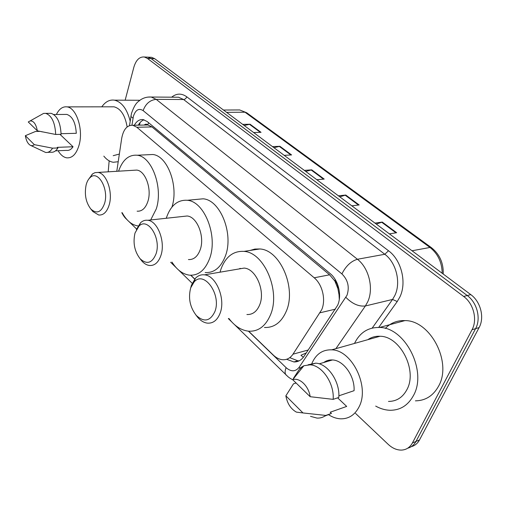 <?xml version="1.0" encoding="UTF-8"?>
<svg xmlns="http://www.w3.org/2000/svg" width="507" height="507" viewBox="0 0 507 507"><rect width="100%" height="100%" fill="white"/><g stroke="black" fill="none" stroke-linecap="round" stroke-linejoin="round"><path stroke-width="0.76" d="M248.639 331.191L273.33 355.103C276.321 357.961 279.496 359.507 282.855 359.742C286.981 359.888 290.359 358.037 292.989 354.184L321.685 309.739C326.109 299.941 322.452 284.471 314.201 277.792L136.839 127.251L132.796 125.267C127.105 125.052 123.41 129.405 121.699 138.322L116.787 171.296M339.291 299.39L339.044 294.789L337.89 288.591C337.966 285.384 336.927 282.805 334.785 280.846L335.311 279.668M239.538 268.868L239.659 268.545M334.785 280.846L337.89 288.591M145.534 125.026L147.81 124.849C146.574 123.898 145.382 123.962 144.242 125.052M303.332 357.296L300.949 355.261L306.285 352.929M334.512 280.625L329.588 274.807L151.992 126.94L147.987 125.001M190.879 275.25L194.764 279.015M286.601 359.273L293.876 361.941C297.958 362.061 301.304 360.249 303.915 356.491L337.643 305.265C342.136 295.505 338.48 280.156 330.152 273.565L147.188 121.541L143.196 119.614C139.64 119.196 136.687 121.065 134.33 125.235M125.153 100.202L133.873 67.165C136.034 59.997 139.514 56.607 144.318 56.993L147.372 58.387L463.652 296.462C473.551 303.566 477.645 319.695 472.03 329.746L412.4 442.979C409.884 447.51 406.202 449.886 401.367 450.102C396.74 450.121 392.355 448.201 388.197 444.347L355.559 413.42M108.2 171.822L109.151 160.833M150.002 57.253L151.656 57.329L154.717 58.711L470.788 294.618C480.655 301.633 484.717 317.604 479.109 327.573L419.504 439.937L415.968 441.451C414.035 445 411.291 447.244 407.729 448.182C411.291 447.244 414.035 445 415.968 441.451L475.585 328.656L415.968 441.451L412.4 442.979M470.788 294.618L467.239 295.537C477.119 302.597 481.2 318.643 475.585 328.656C481.2 318.643 477.119 302.597 467.239 295.537L151.061 58.552L467.239 295.537L463.652 296.462M146.352 57.088L148 57.158L151.061 58.552L148 57.158L146.352 57.088M138.297 125.159C139.843 122.371 141.751 120.584 144.032 119.804M299.231 360.794L297.863 360.819L290.017 357.758M244.171 125.476L250.084 124.228L242.695 124.373M253.646 132.549L261.042 132.333L250.084 124.228M273.945 147.702L279.896 146.289L272.5 146.618M284.186 155.345L291.582 154.939L279.896 146.289M376.283 224.081L382.278 222.072L374.984 223.112M389.395 233.866L396.664 232.719L382.278 222.072M339.772 196.83L345.768 195.049L338.416 195.816M351.82 205.823L359.159 204.955L345.768 195.049M305.74 171.429L311.723 169.845L304.333 170.384M316.837 179.712L324.214 179.091L311.723 169.845M419.504 439.937C417.578 443.467 414.834 445.71 411.285 446.654M354.507 343.423C359.805 332.567 368.139 327.249 379.509 327.465C404.928 327.237 427.534 370.959 413.484 395.511C408.129 405.283 400.41 410.201 390.327 410.277C385.364 410.176 380.484 408.781 375.687 406.088M367.816 339.684C371.403 337.193 375.459 336.052 379.977 336.268L379.965 336.268C400.055 336.052 417.806 370.344 406.874 389.699C402.666 397.482 396.537 401.392 388.489 401.43M385.276 328.435C390.599 322.94 397.146 320.329 404.935 320.601C430.24 320.209 452.536 362.378 438.498 386.302C433.149 395.828 425.455 400.676 415.417 400.847M311.539 364.387L312.173 362.784C316.279 353.867 322.782 349.551 331.686 349.836C351.839 349.906 369.971 386.518 359.095 406.791C354.913 414.941 348.778 418.953 340.698 418.833C336.483 418.63 332.351 417.198 328.302 414.542M337.637 397.837L346.687 406.424L340.444 408.623M346.687 406.424L330.203 412.229L331.439 413.433L324.93 416.032M302.996 412.952L296.373 412.115C290.796 408.946 287.285 403.521 285.853 395.828L302.996 412.952L325.798 415.429C323.181 417.369 320.247 418.256 316.989 418.091L310.493 416.329M285.853 395.828L293.483 383.818L296.113 383.013M331.439 413.433L325.798 415.429M338.866 395.809L354.07 390.688C354.982 376.207 343.518 360.236 332.453 359.957C329.208 359.761 326.312 360.61 323.77 362.499M292.704 379.692C299.498 377.195 308.776 386.055 310.164 396.702L292.704 379.692L303.883 365.743L310.031 364.825C322.027 365.211 334.474 383.387 333.156 399.358L338.809 397.444C340.14 381.575 327.706 363.532 315.709 363.17L308.091 364.799M302.635 367.252L300.252 367.943L303.883 365.743M300.252 367.943L293.483 378.285M310.164 396.702L333.156 399.358M134.995 233.062L138.931 226.16C147.765 216.736 161.473 238.284 156.067 253.779C152.176 263.177 146.865 264.844 140.135 258.773C134.526 251.478 132.815 242.91 134.995 233.062M136.358 229.614L140.61 222.693C142.765 220.748 145.16 219.943 147.797 220.279C157.664 220.97 165.624 241.845 160.953 255.338C158.482 262.468 154.635 265.852 149.413 265.491C146.789 265.136 144.324 263.703 142.023 261.187L140.205 258.868M188.427 259.552C193.725 259.857 197.66 256.567 200.214 249.678C205.043 236.649 197.115 216.603 187.102 215.995L182.976 216.445M166.252 218.27L166.283 218.175C170.51 205.639 177.513 199.676 187.305 200.284C204.441 201.349 218.149 236.072 209.657 258.443C205.215 270.098 198.522 275.675 189.574 275.174C182.793 274.268 176.918 269.901 171.949 262.062M196.165 199.454L203.085 198.807C220.311 199.828 233.974 233.968 225.387 256.016C220.9 267.506 214.163 273.02 205.17 272.557M190.708 287.849L194.092 281.987C203.991 270.016 221.717 294.586 214.873 311.609C210.221 321.273 204.023 322.547 196.285 315.43C189.941 307.223 188.084 298.027 190.708 287.849M190.695 287.894L191.443 285.2L195.436 278.261C198.009 275.624 201 274.483 204.403 274.845C216.09 275.434 225.856 298.921 220.089 313.263C217.351 320.183 213.155 323.479 207.521 323.149C204.131 322.756 200.962 320.944 198.015 317.718L195.829 314.904M246.915 314.517C252.613 314.771 256.865 311.558 259.673 304.878C265.586 291.037 255.883 268.571 244.082 268.095L238.341 269.071M240.153 268.767L240.312 268.355M220.025 272.189L221.008 268.976C225.678 256.688 233.315 250.826 243.924 251.39C264.096 252.226 280.872 291.157 270.465 314.898C265.598 326.166 258.374 331.603 248.791 331.204C241.332 330.425 234.703 326.178 228.898 318.466M250.154 250.439L254.85 249.07L259.799 248.969C280.029 249.742 296.728 287.957 286.246 311.342C281.347 322.452 274.084 327.833 264.477 327.484M86.114 184.985C86.995 181.582 88.395 179.06 90.303 177.418C98.098 169.826 108.98 188.972 104.645 203.212C101.368 212.338 96.774 214.284 90.861 209.055C85.873 202.527 84.289 194.504 86.114 184.985M88.522 179.402L92.585 173.895L94.999 172.64L98.009 172.437C106.432 173.16 113.074 191.95 109.246 204.689C107.028 211.939 103.517 215.38 98.707 215.012L92.857 211.546L91.52 209.879M137.131 211.191C142.036 211.514 145.648 208.174 147.962 201.165C151.954 188.851 145.325 170.751 136.732 170.086L133.74 170.27M118.568 171.189C122.574 159.889 128.765 154.572 137.137 155.237C151.853 156.397 163.311 187.742 156.283 208.897L150.687 219.968M147.714 154.743L152.74 154.502C167.487 155.636 178.92 186.24 171.936 207.11M138.05 225.932L137.815 225.9C131.668 224.931 126.458 220.52 122.174 212.674M101.812 106.831C105.374 101.736 109.556 99.511 114.367 100.152C121.75 101.894 127.023 108.891 130.179 121.135M136.351 100.253L139.837 100.304M56.385 114.5C59.186 108.878 62.754 106.337 67.076 106.876C76.348 107.788 83.395 129.127 79.276 144.387C76.646 153.786 72.463 158.273 66.728 157.842C63.464 157.265 60.587 154.895 58.09 150.725M111.413 106.812L114.018 106.812C120.755 108.593 125.128 115.304 127.137 126.953M41.054 131.611L42.62 131.928M59.972 134.355L73.046 146.757C71.183 149.502 69.028 150.706 66.594 150.383L55.529 150.826M73.046 146.757L57.266 147.341L57.918 147.968C55.922 151.162 53.59 152.575 50.915 152.22L47.671 152.354M34.324 144.653C32.999 145.794 31.605 145.972 30.141 145.173C27.733 143.614 26.136 140.452 25.35 135.686L34.324 144.653L52.557 148.171C50.573 151.378 48.254 152.797 45.586 152.436L30.61 145.401M25.35 135.686L35.484 131.471L39.92 131.376M57.918 147.968L52.557 148.171M61.081 133.69L76.291 133.309C75.613 122.624 72.463 116.331 66.842 114.417L65.023 114.43M119.354 154.065L113.194 155.687M118.213 161.727L113.308 162.265C109.848 161.746 106.685 159.699 103.821 156.124M28.259 121.972L30.116 120.926C33.633 120.748 36.041 124.05 37.347 130.825L28.259 121.972M40.63 115.064L43.602 113.41L45.681 113.359C51.727 115.539 55.067 122.574 55.7 134.463L61.087 134.323C60.466 122.491 57.12 115.495 51.055 113.321L49.135 113.334M37.347 130.825L55.7 134.463M335.431 309.15L320.088 312.762M139.621 124.576L139.336 125.14M339.044 294.789L339.595 295.308M147.81 124.849L148.551 122.669M329.588 274.807L314.201 277.792M308.224 350.014L292.989 354.184M151.992 126.94L136.839 127.251M248.436 331.172L286.119 367.676C291.132 371.954 295.48 371.821 299.155 367.277L346.997 295.289C349.678 287.082 347.979 279.953 341.908 273.907L143.132 110.608C138.861 107.953 135.629 109.816 133.423 116.198L131.94 125.185M147.848 97.097L151.225 97.027L156.207 99.366L357.429 259.267C368.957 267.962 373.995 288.73 367.664 301.906L365.382 305.962L392.551 299.447L394.839 295.505C401.189 282.697 396.259 262.639 384.807 254.273L183.591 99.518L178.572 97.243L175.65 97.217M171.658 97.186C176.531 93.256 181.557 93.123 186.747 96.793L388.514 250.756L384.807 254.273L357.429 259.267C351.028 261.162 345.856 266.036 341.908 273.907M131.009 115.685L130.882 116.483L133.005 118.201M388.514 250.756C401.443 260.104 407.02 282.716 399.82 297.102L397.234 301.532L378.678 327.433M472.03 329.746L479.109 327.573M147.372 58.387L154.717 58.711M345.882 297.336C352.276 303.851 358.772 306.729 365.382 305.962L335.894 348.658M372.201 328.073L392.551 299.447L397.234 301.532M143.132 110.608C145.642 103.77 149.996 100.025 156.207 99.366L183.591 99.518C185.061 99.359 186.107 98.453 186.747 96.793M190.702 275.244L194.688 279.11M125.09 217.326L126.351 219.018M286.119 367.676C284.795 370.997 284.782 373.431 286.087 374.984L286.328 375.218M299.155 367.277L300.949 369.28M223.473 110.032L239.678 109.949L246.662 112.738L239.678 109.949L236.566 109.968M442.186 273.267C441.984 262.341 437.915 253.734 429.993 247.46L431.501 247.727C439.689 254.324 443.593 263.095 443.219 274.04M412.033 250.762L429.993 247.46L244.995 112.212L226.572 112.345M311.108 169.953L323.523 179.155M345.153 195.176L358.468 205.037M381.67 222.224L395.98 232.827M279.281 146.384L290.891 154.977M249.476 124.304L260.345 132.352M140.084 122.561L139.52 125.14M147.892 124.982L132.796 125.267M175.409 97.217L151.225 97.027C147.429 96.786 143.95 97.667 140.775 99.664C137.993 102.008 135.426 102.243 131.478 113.429L129.507 125.578M144.318 56.993L151.656 57.329M121.794 212.712C123.328 215.57 124.741 217.573 126.047 218.72L126.94 219.594M129.247 221.844L136.579 229.006M170.637 262.258L176.062 267.557M178.667 270.098L192.178 283.286M228.334 318.592L231.705 321.882M234.665 324.778L287.97 376.688C288.439 377.005 288.863 377.683 292.926 379.901M297.863 360.819L293.876 361.941M246.662 112.738L431.501 247.727M379.509 327.465L404.935 320.601M331.686 349.836L379.977 336.268M319.188 363.842L332.453 359.957M310.031 364.825L315.709 363.17M138.931 226.16L140.61 222.693M147.797 220.279L187.102 215.995M187.305 200.284L203.085 198.807M140.135 258.773L142.023 261.187M194.092 281.987L195.436 278.261M204.403 274.845L244.082 268.095M243.924 251.39L259.799 248.969M196.285 315.43L198.015 317.718M90.303 177.418L92.211 174.193M98.009 172.437L136.732 170.086M137.137 155.237L152.74 154.502M90.861 209.055L92.857 211.546M114.367 100.152L139.647 100.272M67.076 106.876L114.018 106.812M53.78 114.519L66.842 114.417M30.116 120.926L43.602 113.41M45.681 113.359L51.055 113.321"/></g></svg>
